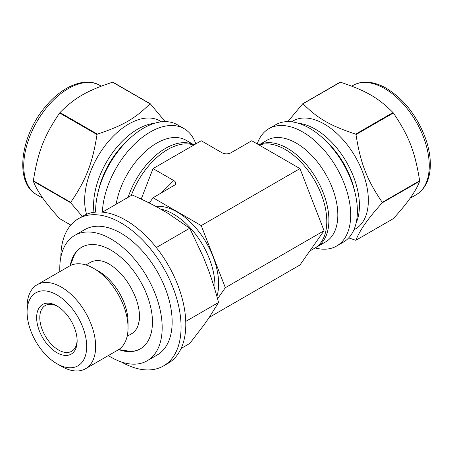 <?xml version="1.0" encoding="UTF-8"?>
<svg xmlns="http://www.w3.org/2000/svg" width="453" height="453" viewBox="0 0 453 453"><rect width="100%" height="100%" fill="white"/><g stroke="black" fill="none" stroke-linecap="round" stroke-linejoin="round"><path stroke-width="0.68" d="M59.994 112.559C74.626 97.831 87.078 90.645 112.593 82.197L149.954 103.765C135.322 118.493 122.871 125.685 97.355 134.133L59.994 112.559A74.87 43.228 120 0 0 59.654 112.99L97.016 134.558C92.418 163.567 86.195 179.614 70.719 202.344L33.352 180.77C37.95 151.761 44.173 135.713 59.654 112.99M70.798 225.073L59.654 218.64C45.447 203.029 36.682 190.554 33.352 181.228L70.719 202.797L82.333 216.432M165.152 121.619L150.3 103.799L112.933 82.225A74.87 43.228 120 0 0 112.593 82.197M161.489 121.817L159.943 120.928A62.378 36.014 120 0 0 111.874 137.638A62.378 36.014 120 0 0 84.649 200.413A62.378 36.014 120 0 0 86.597 214.263M70.719 202.344A74.87 43.228 120 0 0 70.719 202.57A74.87 43.228 120 0 0 70.719 202.797M150.3 103.799A74.87 43.228 120 0 0 149.954 103.765M97.355 134.133A74.87 43.228 120 0 0 97.016 134.558M33.352 180.77A74.87 43.228 120 0 0 33.352 180.996A74.87 43.228 120 0 0 33.352 181.228M195.792 143.912A67.763 39.122 120 0 0 184.111 128.663L177.412 124.796A67.763 39.122 120 0 0 125.198 142.95A67.763 39.122 120 0 0 95.617 211.143A67.763 39.122 120 0 0 95.623 212.106M184.111 128.663A67.763 39.122 120 0 0 133.035 145.628A67.763 39.122 120 0 0 102.378 212.134M194.06 144.909L185.996 140.254A58.663 33.873 120 0 0 144.988 151.834A58.663 33.873 120 0 0 116.132 204.241M194.031 144.926A58.663 33.873 120 0 0 128.103 197.327M393.346 112.99C408.821 135.713 415.05 151.761 419.648 180.77L382.281 202.344C366.805 179.614 360.582 163.567 355.984 134.558L393.346 112.99A74.87 43.228 -120 0 0 393.006 112.559L355.639 134.133C330.129 125.685 317.678 118.493 303.04 103.765L340.407 82.197C365.922 90.645 378.374 97.831 393.006 112.559M340.407 82.197A74.87 43.228 -120 0 0 340.067 82.225L302.7 103.799L287.842 121.619M348.691 237.904L355.639 240.243A74.87 43.228 -120 0 0 355.984 240.215C359.308 230.883 368.074 218.408 382.281 202.797L419.648 181.228C416.318 190.554 407.553 203.029 393.346 218.64L355.984 240.215M315.135 247.938A67.763 39.122 -120 0 0 336.653 246.03L343.346 242.162A67.763 39.122 -120 0 0 343.346 163.918A67.763 39.122 -120 0 0 275.583 124.796L268.889 128.663A67.763 39.122 -120 0 0 257.208 143.912M353.889 229.858L355.429 228.969A62.378 36.014 -120 0 0 355.429 156.942A62.378 36.014 -120 0 0 293.051 120.928L291.511 121.817M382.281 202.797A74.87 43.228 -120 0 0 382.281 202.344M355.984 134.558A74.87 43.228 -120 0 0 355.639 134.133M303.04 103.765A74.87 43.228 -120 0 0 302.7 103.799M336.653 246.03A67.763 39.122 -120 0 0 336.653 167.786A67.763 39.122 -120 0 0 268.889 128.663M315.673 247.593A58.663 33.873 -120 0 0 316.743 247.021L325.673 241.868A58.663 33.873 -120 0 0 325.673 174.122A58.663 33.873 -120 0 0 267.004 140.254L258.94 144.909M316.743 247.021A58.663 33.873 -120 0 0 317.179 180.034A58.663 33.873 -120 0 0 258.963 144.926M419.648 181.228A74.87 43.228 -120 0 0 419.648 180.77M57.695 306.404A26.41 15.243 -120 0 0 45.26 305.526A26.41 15.243 -120 0 0 39.796 317.61A26.41 15.243 -120 0 0 51.319 344.189A26.41 15.243 -120 0 0 71.67 351.262A26.41 15.243 -120 0 0 77.123 340.056M209.263 317.366L299.96 264.999L324.065 230.713L299.96 168.595L201.24 225.588L153.04 197.757L174.92 184.926C176.319 183.374 175.928 181.913 173.748 180.549L161.325 192.972M299.96 168.595L251.755 140.764L231.047 152.718C228.018 154.252 224.982 154.252 221.953 152.718L201.24 140.764L153.04 168.595L173.748 180.549M153.04 168.595L141.206 199.094M181.132 348.431L189.767 343.448L203.601 325.452L208.725 318.159L218.567 302.474L185.753 321.415M156.591 247.887L156.478 247.463L189.767 228.244L203.601 257.598L208.725 270.809C212.202 280.379 215.481 290.934 218.567 302.474M189.767 228.244L168.086 213.42L157.837 207.502C150.305 203.38 141.744 199.207 132.163 194.988L102.452 212.14M156.478 247.463L156.132 247.31M121.296 361.941A85.028 49.094 -120 0 0 163.465 365.956L168.193 363.227A85.028 49.094 -120 0 0 168.193 265.045A85.028 49.094 -120 0 0 83.165 215.951L78.437 218.68A85.028 49.094 -120 0 0 60.832 257.208M153.04 197.757L149.326 203.04M217.559 298.776L225.345 287.706L201.24 225.588M216.913 296.455A58.663 33.873 -120 0 0 202.61 236.772A58.663 33.873 -120 0 0 155.923 206.466M324.065 230.713L225.345 287.706M214.841 289.331A58.663 33.873 -120 0 0 160.43 208.997M163.465 365.956A85.028 49.094 -120 0 0 163.471 267.768A85.028 49.094 -120 0 0 78.437 218.68M108.329 355.588A72.406 41.801 -120 0 0 147.18 360.781L157.157 355.022A72.406 41.801 -120 0 0 157.157 271.415A72.406 41.801 -120 0 0 84.751 229.614L74.773 235.373A72.406 41.801 -120 0 0 59.779 268.516A72.406 41.801 -120 0 0 59.847 271.613M147.18 360.781A72.406 41.801 -120 0 0 147.18 277.174A72.406 41.801 -120 0 0 74.773 235.373M118.675 349.591A58.663 33.873 -120 0 0 140.311 348.884A58.663 33.873 -120 0 0 140.311 281.143A58.663 33.873 -120 0 0 81.642 247.27A58.663 33.873 -120 0 0 70.215 265.651M118.703 349.574L130.498 351.392A58.663 33.873 -120 0 0 140.509 348.765M81.846 247.157A58.663 33.873 -120 0 0 74.564 254.512L70.243 265.639M127.134 336.341L131.342 333.912A41.217 23.794 -120 0 0 137.78 326.364L139.252 320.707C140.073 314.422 138.958 306.953 135.906 298.289C129.615 282.587 120.719 271.194 109.213 264.116C105.6 262.1 102.491 260.968 99.887 260.718A41.217 23.794 -120 0 0 90.124 262.525L85.917 264.954M56.891 363.714L61.37 366.301A48.482 27.99 -120 0 0 85.611 368.702L118.001 349.999A48.482 27.99 -120 0 0 128.04 327.808L128.04 321.873A41.217 23.794 -120 0 0 98.901 271.398L93.76 268.431A48.482 27.99 -120 0 0 69.519 266.03L37.135 284.727A48.482 27.99 -120 0 0 27.089 306.924L27.089 312.1A42.14 24.332 -120 0 0 56.891 363.714A42.14 24.332 -120 0 0 86.693 346.505A42.14 24.332 -120 0 0 56.891 294.892A42.14 24.332 -120 0 0 27.089 312.1M128.04 327.808A48.482 27.99 -120 0 0 93.76 268.431M85.611 368.702A48.482 27.99 -120 0 0 85.611 312.717A48.482 27.99 -120 0 0 37.135 284.727M36.642 317.61A28.635 16.535 -120 0 0 56.891 352.683A28.635 16.535 -120 0 0 77.14 340.99A28.635 16.535 -120 0 0 56.891 305.922A28.635 16.535 -120 0 0 36.642 317.61M309.773 251.047L314.642 248.233A58.663 33.873 -120 0 0 316.166 183.227A58.663 33.873 -120 0 0 259.275 145.102M193.725 145.102A58.663 33.873 120 0 0 131.274 195.498M36.806 194.75C13.732 182.633 20.561 134.303 46.704 105.198C63.216 85.764 85.374 76.772 99.932 85.419A63.12 36.444 120 0 0 51.291 102.333A63.12 36.444 120 0 0 23.737 165.855A63.12 36.444 120 0 0 36.806 194.75L42.956 198.301M154.405 123.318A62.378 36.014 120 0 0 93.573 205.566A62.378 36.014 120 0 0 93.986 212.293M127.452 140.645A60.153 34.728 120 0 0 98.397 190.973M416.188 194.75A63.12 36.444 -120 0 0 425.865 144.167A63.12 36.444 -120 0 0 384.631 88.545A63.12 36.444 -120 0 0 353.068 85.419C356.93 83.216 361.228 82.123 365.967 82.14C372.598 82.219 379.438 84.292 386.488 88.363C404.195 99.371 417.258 116.172 425.673 138.765C428.798 147.78 430.356 156.387 430.35 164.575C430.208 178.844 425.492 188.907 416.188 194.75L410.039 198.301M356.132 222.978A62.378 36.014 -120 0 0 315.316 129.167A62.378 36.014 -120 0 0 298.595 123.318M354.603 190.973A60.153 34.728 -120 0 0 325.543 140.645M99.932 85.419L101.223 86.166M353.068 85.419L351.777 86.166"/></g></svg>
